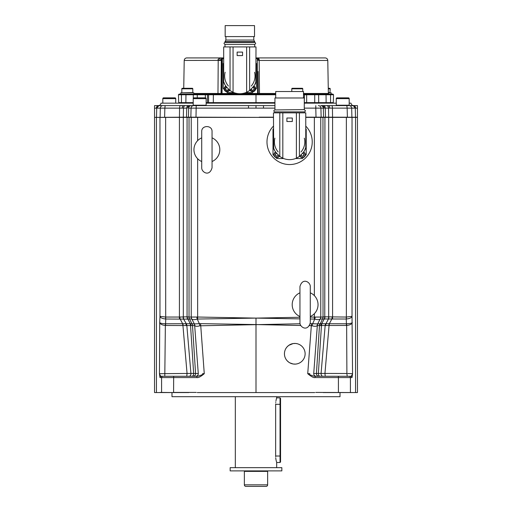 <?xml version="1.0" encoding="UTF-8"?>
<svg xmlns="http://www.w3.org/2000/svg" width="512" height="512" viewBox="0 0 512 512"><rect width="100%" height="100%" fill="white"/><g stroke="black" fill="none" stroke-linecap="round" stroke-linejoin="round"><path stroke-width="0.77" d="M276.358 91.52L302.854 91.52M275.712 97.984L275.712 91.52L303.501 91.52L303.501 97.984M304.275 109.619L304.275 97.984L274.938 97.984L274.938 109.619M274.739 109.939L304.474 109.619L274.739 109.939C273.491 110.586 273.491 111.232 274.739 111.878L274.739 112.851M274.739 111.878L304.474 111.878C305.722 111.232 305.722 110.586 304.474 109.939M299.405 112.851L305.766 112.851L305.766 147.45L304.787 150.035L305.664 147.795C305.549 149.696 303.462 152.595 299.405 156.486L296.39 158.208L296.39 112.851L299.405 112.851L299.405 156.486M273.696 148.243L273.453 112.851L282.822 112.851L282.822 158.208A16.806 16.806 0 0 0 296.39 158.208M296.39 112.851L282.822 112.851M282.822 158.208L279.808 156.486C275.75 152.595 273.664 149.696 273.549 147.795L274.426 150.035M273.715 148.288L273.926 148.883M274.214 149.581L274.419 150.029M274.893 138.163A15.187 15.187 0 0 0 274.726 138.88M274.65 139.283A15.187 15.187 0 0 0 274.592 139.661M274.566 139.802A15.187 15.187 0 0 0 274.509 140.301M274.502 140.352A15.187 15.187 0 0 0 274.47 140.672M274.451 140.979A15.187 15.187 0 0 0 274.419 141.946M274.426 142.317A15.187 15.187 0 0 0 278.202 151.962M301.011 151.962A15.187 15.187 0 0 0 304.787 142.317M304.794 141.946A15.187 15.187 0 0 0 304.32 138.163M278.227 155.2A1.491 1.491 0 0 1 275.322 154.726A1.491 1.491 0 0 1 276.442 153.28M273.453 138.08A16.608 16.608 0 0 0 273.453 145.779M273.453 128.749L272.998 129.197L272.998 154.662L274.093 155.757M305.766 126.099A22.618 22.618 0 0 1 289.606 164.55A22.618 22.618 0 0 1 273.453 126.099M314.355 295.622L314.355 117.37L305.766 117.37M273.453 117.37L187.072 117.37L189.03 117.37L189.03 317.05L197.645 317.03L197.613 319.046L256 318.106L299.949 318.88M299.949 316.512A12.928 12.928 0 0 1 299.949 292.819M310.285 316.512A12.928 12.928 0 0 0 310.285 292.819M310.285 317.094L320.768 317.05L320.768 117.37L324.928 117.37L322.97 117.37L323.034 317.011A3.878 3.789 59.9 0 1 322.534 318.982L346.406 319.008C349.696 318.643 351.571 317.76 352.026 316.339L352.557 373.69L347.744 373.504M314.355 117.37L320.768 117.37M315.194 117.37L321.139 117.37A2.586 2.566 90 0 0 321.139 117.178L357.466 117.242L357.466 392.557L315.75 392.429M274.938 108.128L191.072 108.128L190.861 117.178L259.174 117.37M156.442 117.37L156.442 392.557L154.534 392.557L154.534 117.37L187.072 117.37L187.066 316.813L188.966 317.011A3.878 3.789 120.1 0 0 189.466 318.982L191.763 319.021A3.878 3.846 90 0 1 191.232 317.05L191.232 117.37L189.03 117.37M201.715 137.837A12.928 12.928 0 0 0 201.715 161.536M212.051 137.837A12.928 12.928 0 0 1 212.051 161.536M212.051 167.782L212.051 131.59C212.371 124.922 201.395 124.922 201.715 131.59L201.715 167.782C201.478 172.154 209.434 177.184 212.051 167.782M196.762 317.062L197.261 319.085L197.613 319.046M165.395 323.789L183.098 323.725A3.878 0.429 97.5 0 1 182.931 325.485L187.059 373.498L186.746 376.275L164.794 376.275L165.363 325.466A3.878 0.454 93.4 0 0 165.395 323.789C162.182 323.648 160.288 323.245 159.712 322.586L159.974 316.339C160.429 317.76 162.304 318.643 165.594 319.008L183.61 319.13L186.298 323.718A3.878 2.816 90 0 1 186.842 325.632L190.925 373.414L159.443 373.69L159.712 322.586C160.262 324.16 162.15 325.12 165.363 325.466L194.797 325.594C195.616 326.451 197.318 326.515 199.898 325.792A3.878 0.73 78.1 0 0 199.36 323.744L197.261 319.085C194.573 319.846 192.755 319.834 191.814 319.046L194.342 323.898L200.589 323.635L256 324.57L256 318.106L299.949 317.267M310.285 319.002L314.739 319.085L312.64 323.744L317.658 323.898L321.722 323.674L324.128 319.13A3.878 2.765 94.4 0 0 324.768 316.806L324.928 117.37L346.368 117.37L346.368 317.05L352.026 316.339L352.026 117.37L347.379 117.37L351.91 117.37A2.586 2.579 90 0 0 351.904 117.178L351.68 108.128L347.155 108.128L346.842 105.613L321.658 105.613M310.208 323.648L312.64 323.744A3.878 0.73 101.9 0 0 312.102 325.792C314.682 326.515 316.384 326.451 317.203 325.594L329.069 325.485L328.902 323.725L346.605 323.789C349.818 323.648 351.712 323.245 352.288 322.586C351.738 324.16 349.85 325.12 346.637 325.466A3.878 0.454 86.6 0 1 346.605 323.789M199.898 325.792L300.045 323.763M315.238 317.062A3.878 0.518 101.8 0 1 314.739 319.085C317.427 319.846 319.245 319.834 320.186 319.046L322.534 318.982L319.469 325.478M320.64 317.075A3.878 3.706 50.9 0 1 320.186 319.046L317.658 323.898A3.878 3.693 49.8 0 0 317.203 325.594M305.766 117.178L321.139 117.178L320.928 108.128L315.802 108.128L316.006 117.37M323.546 117.37A2.586 2.566 90 0 0 323.552 117.178L323.322 108.128L324.269 108.122A2.586 2.189 -90 0 0 322.086 105.613L321.075 105.613M274.938 105.613L256 105.606L274.938 105.613M263.501 108.128L263.501 105.613M248.499 108.128L248.499 105.613L191.066 105.613M187.072 117.37L186.976 117.37A2.586 1.978 90 0 1 186.976 117.171L190.861 117.178A2.586 2.566 90 0 0 190.861 117.37M188.966 317.011L189.03 317.05A3.878 3.846 90 0 0 189.562 319.021M191.36 317.075A3.878 3.706 129.1 0 0 191.814 319.046L191.763 319.021M194.797 325.594A3.878 3.693 130.2 0 0 194.342 323.898L190.278 323.674L187.872 319.13L189.466 318.982L192.006 323.789A3.878 3.846 90 0 1 192.531 325.478M161.376 376.275L161.248 376.275A1.293 1.286 90 0 0 159.962 377.568L159.443 373.69C160.109 375.45 160.71 376.314 161.254 376.275L196.928 376.275C198.234 376.314 200.678 375.45 204.269 373.69L202.586 373.638M194.144 323.789A3.878 3.846 90 0 1 194.669 325.478L198.272 373.498A2.586 2.566 -90 0 1 195.712 376.275L196.928 376.275L196.838 377.568C198.195 377.997 200.666 376.71 204.269 373.69L200.589 323.635M300.73 325.498L256 324.57L256 392.557L197.235 392.557M156.442 392.557L188.781 392.557M256 392.557L314.758 392.557M352.064 392.557L323.219 392.557M355.507 117.37A2.586 2.579 90.8 0 0 355.507 117.184L355.264 108.102L357.466 108.192L357.466 105.613L357.466 117.242M354.432 105.613L346.842 105.613M352.941 105.6A2.586 2.579 -91.6 0 1 355.264 108.102L354.688 108.128A2.586 2.579 -90 0 0 352.109 105.613L353.376 105.613A2.586 2.234 90 0 0 353.376 105.613L353.587 105.613C352.064 105.459 351.206 104.64 351.008 103.155L349.184 103.155M352.026 117.37L357.466 117.37M352.038 377.568L352.557 373.69C351.891 375.45 351.29 376.314 350.746 376.275L349.12 376.275L350.746 376.275A1.293 1.286 90 0 1 352.038 377.568L350.413 377.568L350.413 392.429A2.586 2.579 -90 0 1 350.406 392.557M309.83 373.626L307.731 373.69C311.334 376.71 313.811 378.003 315.162 377.568L338.419 377.568L338.419 392.557M284.461 353.05L284.461 354.515M284.525 355.155L284.736 356.243M284.877 356.774L284.986 357.101M285.005 357.171L285.325 357.978M285.382 358.099L285.683 358.701M286.061 359.354L286.899 360.48M287.142 360.755L288.787 362.208M288.87 362.266L289.818 362.854M289.837 362.867L293.133 363.994M293.229 364.006L295.424 364.102M295.789 364.077L297.171 363.84M297.901 363.642L298.534 363.418M298.656 363.366L299.821 362.81M300.288 362.534L301.19 361.894M301.683 361.478L302.208 360.973M302.214 346.598L301.683 346.086M301.19 345.67L300.288 345.03M299.821 344.755L298.656 344.198M298.534 344.147L297.901 343.923M297.171 343.725L295.789 343.494M295.424 343.462L293.229 343.558M293.133 343.571L288.87 345.299M288.787 345.357L287.142 346.81M286.899 347.085L286.061 348.211M285.683 348.864L285.382 349.466M285.325 349.587L285.005 350.394M284.986 350.464L284.877 350.79M284.736 351.322L284.525 352.41M309.408 325.651L311.334 325.683L311.411 323.635M315.162 377.568L315.072 376.275C313.766 376.314 311.322 375.45 307.731 373.69L311.334 325.683L312.102 325.792M314.643 376.256L350.304 376.275M346.893 373.498L347.206 376.275L325.254 376.275L324.941 373.498L329.069 325.485L346.637 325.466L346.893 373.498L318.368 373.414A2.586 1.786 -90 0 0 320.147 376.275L315.072 376.275M323.648 376.275L322.931 376.275A2.586 1.869 -90 0 1 321.075 373.414L325.158 325.632A3.878 2.816 90 0 1 325.702 323.718L328.902 323.725M320.096 323.725A3.878 3.821 139.3 0 0 319.488 325.485L316.429 373.498L318.368 373.414L321.446 325.632A3.878 2.662 90 0 1 321.965 323.718L325.702 323.718M323.034 317.011L324.768 316.806M331.571 108.122L347.155 108.128L347.379 117.37L346.368 117.37M352.109 105.613L348.787 105.613L349.184 105.21L349.184 98.63A0.774 0.774 0 0 0 348.41 97.856L346.451 97.856M336.262 103.155L304.275 103.155M274.938 103.155L206.144 103.155M325.478 117.37A2.586 1.792 90 0 0 325.478 117.178L325.254 108.122L323.322 108.128A2.586 2.566 -90 0 0 320.762 105.613L320.832 105.613M253.498 105.606L250.995 105.606M189.459 105.606L188.947 105.606M193.216 103.155L160.992 103.155C160.781 104.653 159.923 105.472 158.413 105.613M190.579 105.613L189.914 105.613A2.586 2.189 90 0 1 189.914 105.613L190.579 105.613M154.534 117.37L186.522 117.178L186.746 108.122A2.586 1.792 -90 0 1 188.435 105.606L182.778 105.613M181.254 105.613L159.891 105.613A2.586 2.579 -90 0 0 157.312 108.128L156.39 108.141L159.059 105.6L154.534 105.613L154.534 108.192L154.534 105.613L158.624 105.613L154.899 105.613M175.341 105.613L163.213 105.613M183.226 105.613L180.371 105.613M162.816 103.155L162.816 98.63L175.738 98.63L175.738 103.155M165.549 97.856L163.59 97.856A0.774 0.774 0 0 0 162.816 98.63M163.59 97.856L174.963 97.856A0.774 0.774 0 0 1 175.738 98.63M174.963 97.856L173.011 97.856M154.534 117.242L154.534 108.192L156.39 108.141A2.586 2.234 -90 0 1 158.624 105.613L158.624 105.613M183.347 117.37A2.586 1.875 90 0 1 183.347 117.178L183.462 108.122L179.558 108.128L179.872 105.613L162.899 105.613A2.586 2.579 -90 0 0 160.32 108.128L157.312 108.128L160.32 108.128L160.096 117.178A2.586 2.579 90 0 0 160.102 117.37L164.621 117.37L164.845 108.128L160.32 108.128A2.586 2.579 90 0 1 162.899 105.613L159.891 105.613M156.736 108.102L156.493 117.184A2.586 2.579 89.2 0 0 156.493 117.37M186.522 117.37A2.586 1.792 90 0 1 186.522 117.178L186.976 117.171M188.454 117.37A2.586 2.566 90 0 1 188.448 117.178L188.678 108.128L191.072 108.128A2.586 2.566 -90 0 1 193.638 105.613L190.342 105.613M191.072 108.128A2.586 2.566 90 0 1 193.638 105.613L193.216 105.21L206.144 105.21L206.144 98.63A0.774 0.774 0 0 0 205.37 97.856L203.411 97.856M256 108.122L256 105.606L205.741 105.613L206.144 105.21M193.216 105.21L193.216 98.63L206.144 98.63M195.949 97.856L193.997 97.856A0.774 0.774 0 0 0 193.216 98.63M193.997 97.856L205.37 97.856M159.974 117.37L159.974 316.339L165.632 317.05A3.878 0.474 93.1 0 0 165.594 319.008M179.418 117.37L179.418 317.05L187.066 316.813A3.878 2.669 90 0 0 187.597 319.142L187.872 319.13A3.878 2.765 85.6 0 1 187.232 316.806M183.155 316.806A3.878 2.707 94.3 0 0 183.61 319.13L187.597 319.142M191.904 323.725A3.878 3.821 40.7 0 1 192.512 325.485L195.571 373.498L193.632 373.414A2.586 1.786 -90 0 1 191.853 376.275L195.712 376.275M186.298 323.718L190.035 323.718A3.878 2.662 90 0 1 190.554 325.632L193.632 373.414L190.925 373.414A2.586 1.869 -90 0 1 189.069 376.275L188.352 376.275M164.794 376.275L164.384 376.275L164.794 376.275M179.821 317.011A3.878 0.71 83.8 0 0 180.128 318.982L182.682 323.789L182.746 325.478M190.035 323.718L190.278 323.674A3.878 3.021 69.1 0 1 191.181 325.6M165.632 325.478A3.878 0.474 90 0 0 165.568 323.789L165.766 319.021A3.878 0.474 90 0 1 165.702 317.05L179.418 317.05A3.878 0.474 90 0 0 179.482 319.021M183.098 323.725L186.022 323.674L186.15 325.6M351.68 108.128A2.586 2.579 90 0 0 349.101 105.613A2.586 2.579 -90 0 1 351.68 108.128L354.688 108.128A2.586 2.579 90 0 0 353.83 106.272M331.629 105.613L328.346 105.613A2.586 1.395 -90 0 1 329.741 108.122L331.354 108.122M162.88 376.275L162.874 376.275A1.293 1.286 90 0 0 161.587 377.568L196.838 377.568M172.838 376.275L164.032 376.275M178.573 376.275L173.67 376.275L173.581 392.429L196.25 392.429M201.171 375.098L200.294 375.469M199.706 375.693L199.386 375.802M199.059 375.91L198.714 376.006M202.906 373.645L203.232 373.658M349.126 376.275L349.12 376.275A1.293 1.286 90 0 1 350.413 377.568L338.419 377.568L338.33 376.275L333.402 376.275M347.968 376.275L339.162 376.275M332.634 102.637L332.634 103.155M275.712 93.472L259.482 93.472L259.194 60.454L327.782 60.454L328.358 93.472L329.005 94.106L303.738 94.106L329.926 94.106A0.646 0.646 90 0 1 330.566 94.752L330.566 102.637L333.28 102.637L333.555 94.752L332.909 94.106L330.253 94.106L331.155 94.106L331.155 92.813L328.346 92.813M329.926 103.155L329.926 102.637M326.042 103.155L326.042 102.637M256 103.155L256 102.637L274.938 102.637M213.363 103.155L213.363 102.637M209.203 103.155L209.203 102.637M185.958 103.155L185.958 102.637M182.074 103.155L182.074 102.637M179.366 102.637L179.366 103.155M178.72 102.637L178.445 94.752L181.434 94.752L181.434 102.637L178.72 102.637M185.958 94.106L185.869 102.637L181.434 102.637M185.869 102.637L193.216 102.637M211.168 94.106L193.773 94.106L193.773 92.813L180.845 92.813L180.845 94.106L179.091 94.106L213.363 94.106L213.318 102.637L206.144 102.637M213.318 102.637L256 102.637L256 94.752L275.712 94.752M304.275 102.637L304.48 94.752L333.555 94.752M330.566 102.637L304.48 102.637M223.686 58.56L221.306 59.194L221.037 93.466A0.646 0.646 -90 0 1 220.39 94.106L220.762 94.106A0.646 0.646 -90 0 0 221.402 93.466L217.978 93.472L218.214 60.109C217.517 59.213 218.88 58.483 222.304 57.914L222.995 57.914L221.702 59.194L221.536 93.466L220.762 94.106M213.363 94.106L275.712 94.106M257.702 94.106L228.294 94.106L228.294 93.459L222.048 93.536L222.067 94.144M258.17 94.106L259.514 94.106L259.482 93.472L258.246 93.466L258.15 81.862M258.054 71.501L258.246 93.466L258.682 94.067A0.646 0.646 0 0 0 258.701 94.074A0.646 0.646 90 0 0 258.893 94.106L258.682 94.067A0.646 0.646 90 0 0 258.893 94.106L258.246 93.466A0.646 0.646 0 0 0 258.464 93.946M329.926 94.106L332.909 94.106M256 94.106L256 94.752L256 94.106M303.501 94.106L303.501 92.813M222.349 59.2L222.048 93.536L221.536 93.466M257.952 59.398L257.952 59.194A1.293 1.293 0 0 0 256.659 57.914C258.522 58.253 259.366 58.822 259.187 59.622L259.194 60.454L257.958 60.23M256 58.56L256.659 58.56A0.646 0.646 0 0 1 257.306 59.2L257.6 93.459L258.246 93.466A0.646 0.646 90 0 0 258.682 94.067A0.646 0.646 90 0 1 258.246 93.466L258.528 93.472M256.659 57.914L325.197 57.914L256.659 57.914L256.659 58.56M218.214 60.109A6.464 1.139 -0 0 0 221.306 59.194L222.304 57.914L223.686 57.914L222.995 57.914L222.995 58.56M222.304 57.914L186.803 57.914C185.254 58.061 184.39 58.906 184.218 60.454L183.731 88.288M259.187 59.622A1.293 0.435 -0.5 0 1 257.952 59.194L257.946 59.142M226.387 91.642L227.373 92.621L233.869 92.621M245.818 92.621L252.314 92.621L253.299 91.642M224.218 89.466L223.232 88.486L223.232 63.539L223.686 63.085M229.587 90.227A2.906 2.906 0 0 1 224.915 90.784A2.906 2.906 0 0 1 225.818 86.17A2.906 2.906 0 0 0 224.915 90.784A2.906 2.906 0 0 0 229.587 90.227M228.512 89.318A1.549 1.549 0 0 1 225.498 88.806A1.549 1.549 0 0 1 226.643 87.309M223.686 72.16A16.608 16.608 0 0 0 223.686 79.859M256 63.085L256.454 63.539L256.454 88.486L255.469 89.466M256 79.859A16.608 16.608 0 0 0 256 72.16M253.043 87.309A1.549 1.549 0 0 1 253.414 90.15A1.549 1.549 0 0 1 251.174 89.318M225.133 72.243A15.187 15.187 0 0 0 224.973 72.934M224.89 73.344A15.187 15.187 0 0 0 224.826 73.728M224.806 73.862A15.187 15.187 0 0 0 224.742 74.374M224.736 74.419A15.187 15.187 0 0 0 224.71 74.746M224.685 75.053A15.187 15.187 0 0 0 224.653 76.026M224.659 76.397A15.187 15.187 0 0 0 228.435 86.042M251.251 86.042A15.187 15.187 0 0 0 255.027 76.397M255.034 76.026A15.187 15.187 0 0 0 254.554 72.243M237.126 52.096L237.126 55.59L242.56 55.59L242.56 52.096L237.126 52.096M246.63 92.288L246.63 46.925L233.056 46.925L233.056 92.288A16.806 16.806 0 0 0 246.63 92.288L249.638 90.566C253.792 86.522 255.885 83.603 255.917 81.818L255.027 84.115M246.63 46.925L256 46.925L255.827 82.099M233.056 92.288L230.048 90.566C226.086 86.829 224.006 83.949 223.808 81.939L224.659 84.115M223.686 81.53L223.686 46.925L233.056 46.925M255.437 83.174L255.642 82.637M255.686 82.515L255.802 82.17M254.707 44.339C255.955 43.693 255.955 43.053 254.707 42.406L224.979 42.406C223.725 43.053 223.725 43.693 224.979 44.339L254.707 44.339L254.707 46.925M253.805 36.589L253.805 40.058L225.882 40.058L224.979 41.626L254.707 41.626L254.707 42.406M239.84 36.589L254.515 36.589L254.515 25.6L225.171 25.6L225.171 36.589L239.84 36.589M253.869 86.17A2.906 2.906 0 0 1 254.771 90.784A2.906 2.906 0 0 1 250.099 90.227M254.131 88.896L253.414 90.15L251.866 90.15L251.142 88.896M252.768 87.654L253.414 87.462L254.131 88.717M226.918 87.654L226.272 87.462L225.498 88.806L226.272 90.15L227.821 90.15L228.544 88.896M179.091 94.106L178.445 94.752M182.054 92.813L192.8 92.57L192.8 88.806A0.518 0.518 0 0 0 192.282 88.288L188.858 88.346M181.811 92.57L181.811 88.806L192.8 88.806M185.754 88.346L182.33 88.288A0.518 0.518 0 0 0 181.811 88.806M182.33 88.288L192.282 88.288M302.771 91.456L302.771 88.806A0.518 0.518 0 0 0 302.253 88.288L298.822 88.346M291.782 91.456L291.782 88.806L302.771 88.806M294.368 88.288L292.301 88.288A0.518 0.518 0 0 0 291.782 88.806M292.301 88.288L302.253 88.288M329.946 92.813L330.189 88.806A0.518 0.518 0 0 0 329.67 88.288L328.269 88.288L329.67 88.288M328.339 92.57L330.189 92.57M349.184 105.21L336.262 105.21L336.659 105.613L353.376 105.613A2.586 2.234 -90 0 1 355.61 108.141M336.262 105.21L336.262 98.63L349.184 98.63M338.989 97.856L337.037 97.856A0.774 0.774 0 0 0 336.262 98.63M337.037 97.856L348.41 97.856M324.403 319.142A3.878 2.669 90 0 0 324.934 316.813L346.368 317.05A3.878 0.474 86.9 0 1 346.406 319.008M346.368 325.478A3.878 0.474 90 0 1 346.432 323.789L346.234 319.021A3.878 0.474 90 0 0 346.298 317.05M325.85 325.6A3.878 2.266 74 0 1 325.978 323.674L328.39 319.13A3.878 2.707 85.7 0 0 328.845 316.806M320.819 325.6A3.878 3.021 110.9 0 1 321.722 323.674L321.965 323.718M332.179 317.011A3.878 0.71 96.2 0 1 331.872 318.982L329.318 323.789A3.878 0.474 90 0 0 329.254 325.478M284.435 353.786A10.342 10.342 0 0 0 294.778 364.122A10.342 10.342 0 0 0 305.12 353.786A10.342 10.342 0 0 0 294.778 343.443A10.342 10.342 0 0 0 284.435 353.786M340.019 392.557L340.019 396.698L171.981 396.698L171.981 392.557M276.678 396.698L276.678 397.856L280.045 397.856L280.045 456.026L275.648 456.026C276.774 464.358 276.774 464.358 275.648 456.026L275.654 403.821M276.576 462.138L276.077 460.154M276.013 459.859L275.834 458.746M275.827 458.726L275.725 457.824M275.661 456.781L275.648 456.282M275.731 402.49L275.789 401.92M275.936 400.928L276.141 399.891M276.179 399.718L276.589 398.17M275.648 404.32C276.774 395.987 276.774 395.987 275.648 404.32L280.557 404.32L280.557 461.971L280.045 462.49L280.045 456.026L280.557 456.026M256 467.661L281.85 467.661L281.85 470.886L230.15 470.886L230.15 467.661L256 467.661M267.136 470.886L267.635 471.386L244.365 471.386L244.365 484.851A1.549 1.549 0 0 0 245.92 486.4L266.08 486.4A1.549 1.549 0 0 0 267.635 484.851L244.365 484.851M244.864 470.886L244.365 471.386M267.635 471.386L267.635 484.851M266.08 486.4L245.92 486.4M280.045 397.856L280.557 398.374L280.557 404.32M314.355 313.709L314.387 319.046M299.949 286.566L299.949 322.758C299.725 327.085 307.597 332.218 310.285 322.758L310.285 286.566C310.522 282.195 302.566 277.165 299.949 286.566M275.782 157.446L276.877 158.541L283.629 158.541M295.584 158.541L302.336 158.541L303.43 157.446M279.347 156.147A2.906 2.906 0 0 1 274.682 156.704A2.906 2.906 0 0 1 275.584 152.09A2.906 2.906 0 0 0 274.682 156.704A2.906 2.906 0 0 0 279.347 156.147M305.12 155.757L306.214 154.662L306.214 129.197L305.766 128.749M303.629 152.09A2.906 2.906 0 0 1 304.531 156.704A2.906 2.906 0 0 1 299.866 156.147A2.906 2.906 0 0 0 304.531 156.704A2.906 2.906 0 0 0 303.629 152.09M302.771 153.28A1.491 1.491 0 0 1 303.149 156.019A1.491 1.491 0 0 1 300.986 155.2M305.766 145.779A16.608 16.608 0 0 0 305.766 138.08M302.643 153.434L303.149 153.434L303.898 154.726L303.149 156.019L301.658 156.019L300.909 154.726M278.304 154.726L277.555 156.019L276.064 156.019L275.322 154.726L276.064 153.434L276.57 153.434M292.32 121.51L292.32 118.016L286.893 118.016L286.893 121.51L292.32 121.51M279.808 112.851L279.808 156.486M275.725 152.307A2.65 2.65 0 0 0 274.867 156.531A2.65 2.65 0 0 0 279.142 155.981M197.645 158.726L197.645 317.03L256 318.106M197.645 117.37L197.645 140.646M259.174 117.178L273.453 117.178M196.198 105.613L195.994 117.37M322.438 319.021A3.878 3.846 90 0 0 322.97 317.05L320.768 317.05A3.878 3.846 90 0 1 320.237 319.021M323.392 108.128L320.928 108.128A2.586 2.566 -90 0 0 318.362 105.613M304.275 108.128L315.802 108.128L315.802 105.613M355.558 117.37L355.558 392.557M316.429 373.498A2.586 2.566 90 0 0 318.982 376.275A2.586 2.566 -90 0 1 316.429 373.498L313.728 373.498L317.331 325.478A3.878 3.846 90 0 1 317.856 323.789M313.728 373.498A2.586 2.566 -90 0 0 316.288 376.275M331.744 105.613L332.128 105.613L332.442 108.128L332.557 117.37M332.442 108.128L328.538 108.122L328.653 117.178A2.586 1.875 90 0 1 328.653 117.37M179.443 117.37L179.558 108.128L182.259 108.122A2.586 1.395 -90 0 1 183.654 105.613A2.586 1.395 90 0 1 183.654 105.613L179.782 105.722M186.746 108.122L183.462 108.122A2.586 1.875 -90 0 1 185.235 105.606M188.678 108.128A2.586 2.566 -90 0 1 191.238 105.613A2.586 2.566 90 0 1 191.238 105.613M187.731 108.122A2.586 2.189 -90 0 1 189.914 105.613M165.702 317.05L165.632 117.37M183.322 117.37L183.322 316.813A3.878 2.816 90 0 0 183.885 319.142M198.272 373.498L195.571 373.498A2.586 2.566 -90 0 1 193.018 376.275M160.006 392.429L161.587 392.429L161.587 377.568L159.962 377.568M161.594 392.557A2.586 2.579 90 0 1 161.587 392.429L173.581 392.557M179.558 108.128L164.845 108.128L165.158 105.613M186.746 108A2.586 1.792 90 0 1 188.435 105.606M182.259 108.122A2.586 1.395 90 0 1 183.648 105.613L183.654 105.613M190.925 373.414A2.586 1.869 90 0 1 189.069 376.275M321.075 373.414A2.586 1.869 90 0 0 322.931 376.275M318.624 103.155L318.624 102.637M314.234 103.155L314.234 102.637M306.234 103.155L306.234 102.637M208.16 103.155L208.16 102.637M326.042 94.106L326.131 102.637M318.714 102.637L318.624 94.106M314.234 94.106A0.646 0.486 90 0 1 314.72 94.752L314.72 102.637M306.656 102.637L306.656 94.752A0.646 0.422 90 0 0 306.234 94.106M303.84 94.106A0.646 0.64 90 0 1 304.48 94.752L303.501 94.752M209.203 94.106A0.646 0.64 90 0 0 208.563 94.752L256 94.752M257.6 94.106L257.6 93.459L242.778 93.459M236.909 93.459L228.294 93.459M221.299 60.397L184.218 60.454M193.773 93.472L217.978 93.472A0.646 0.339 -90 0 1 217.638 94.106M328.358 93.472L303.738 93.472M257.306 59.2L257.952 59.52M226.042 86.496A2.522 2.522 0 0 0 225.203 90.522A2.522 2.522 0 0 0 229.28 89.978M250.406 89.978A2.522 2.522 0 0 0 254.483 90.522A2.522 2.522 0 0 0 253.645 86.496M249.638 46.925L249.638 90.566M230.048 46.925L230.048 90.566M207.52 102.637L207.52 94.752L208.563 94.752L208.563 102.637M208.16 94.106A0.646 0.64 90 0 0 207.52 94.752L205.344 94.752A0.646 0.422 90 0 1 205.766 94.106M205.344 97.856L205.344 94.752L197.28 94.752L197.28 97.856M197.766 94.106A0.646 0.486 90 0 0 197.28 94.752L193.286 94.752L193.376 94.106M193.286 98.317L193.286 94.752L181.434 94.752A0.646 0.646 90 0 1 182.074 94.106M328.275 88.806L330.189 88.806M328.678 117.37L328.678 316.813A3.878 2.816 90 0 1 328.115 319.142M332.518 319.021A3.878 0.474 90 0 0 332.582 317.05L332.582 117.37M326.765 105.606A2.586 1.875 -90 0 1 328.538 108.122L325.254 108.122A2.586 1.792 -90 0 0 323.565 105.606M300.07 155.981A2.65 2.65 0 0 0 304.346 156.531A2.65 2.65 0 0 0 303.488 152.307M304.474 111.878L304.474 112.851M357.44 105.613L353.376 105.613M328.422 105.613L329.126 105.613M180.256 105.613L181.037 105.613M327.782 60.454C327.61 58.906 326.746 58.061 325.197 57.914M224.979 44.339L224.979 46.925M224.979 41.626L224.979 42.406M253.805 40.058L254.707 41.626M225.882 36.589L225.882 40.058M322.086 105.613L320.762 105.613M276.678 467.661L276.678 462.49L280.045 462.49M235.322 467.661L235.322 396.698"/></g></svg>
